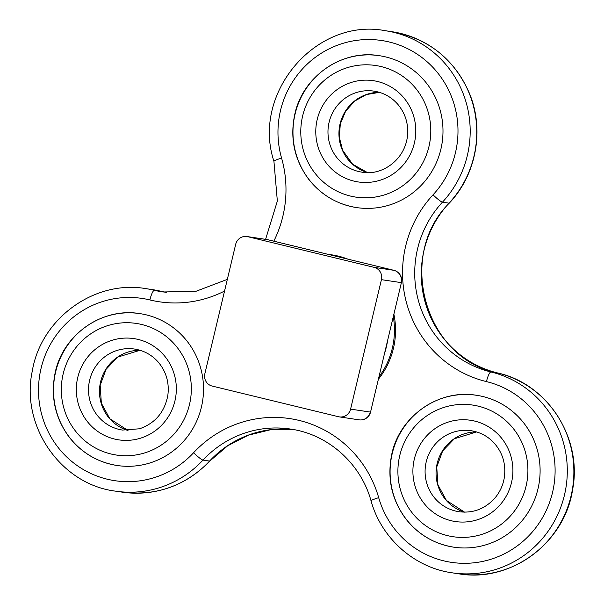 <?xml version="1.0" encoding="UTF-8"?>
<svg xmlns="http://www.w3.org/2000/svg" width="604" height="604" viewBox="0 0 604 604"><rect width="100%" height="100%" fill="white"/><g stroke="black" fill="none" stroke-linecap="round" stroke-linejoin="round"><path stroke-width="0.91" d="M295.107 113.96A76.791 74.971 98.5 0 1 379.357 55.696A76.791 74.971 98.5 0 1 442.128 142.748A76.791 74.971 98.5 0 1 356.609 207.587A76.791 74.971 98.5 0 1 295.107 113.96M149.543 463.079A76.791 74.971 98.5 0 1 117.146 465.503A76.791 74.971 98.5 0 1 54.375 378.459A76.791 74.971 98.5 0 1 139.894 313.619A76.791 74.971 98.5 0 1 203.367 383.963A76.791 74.971 98.5 0 1 149.543 463.079A76.791 74.971 98.5 0 1 117.146 465.503C97.591 462.302 81.615 452.864 69.226 437.19C55.349 418.398 50.57 397.409 54.881 374.231C61.646 336.126 100.989 306.998 139.894 313.619A76.791 74.971 98.5 0 1 203.367 383.963A76.791 74.971 98.5 0 1 149.543 463.079M516.941 415.386A76.791 74.971 98.5 0 1 532.388 504.657A76.791 74.971 98.5 0 1 453.725 547.171A76.791 74.971 98.5 0 1 390.954 460.12A76.791 74.971 98.5 0 1 476.473 395.28A76.791 74.971 98.5 0 1 516.941 415.386A76.791 74.971 98.5 0 1 532.388 504.657A76.791 74.971 98.5 0 1 453.725 547.171C434.163 543.97 418.195 534.532 405.797 518.859C391.928 500.059 387.141 479.078 391.452 455.899C398.217 417.787 437.568 388.659 476.473 395.28A76.791 74.971 98.5 0 1 516.941 415.386M378.376 379.259A76.791 74.971 -81.5 0 0 393.876 314.193M347.912 259.161A76.791 74.971 -81.5 0 0 331.906 254.865L330.811 254.699A76.791 74.971 98.5 0 1 346.122 258.723M247.776 236.692A10.238 9.996 98.5 0 0 235.688 244.295L204.847 373.755A10.238 9.996 -81.5 0 0 212.185 386.069L338.497 416.722A10.238 9.996 98.5 0 0 350.584 409.119L381.426 279.66A10.238 9.996 -81.5 0 0 374.087 267.346L247.776 236.692L267.497 239.652A10.238 2.205 -76.4 0 1 267.542 239.66A10.238 2.205 -76.4 0 1 267.58 239.667M379.357 55.696A76.791 74.971 98.5 0 1 442.128 142.748A76.791 74.971 98.5 0 1 356.609 207.587C337.145 204.401 321.222 195.032 308.84 179.479C294.329 159.864 289.671 138.022 294.865 113.945C302.959 76.263 342.007 49.234 379.357 55.696M302.634 115.991A66.553 64.975 98.5 0 1 410.72 82.922A66.553 64.975 98.5 0 1 384.008 195.032A66.553 64.975 98.5 0 1 302.634 115.991M317.206 119.524A51.197 49.981 98.5 0 1 400.354 94.088A51.197 49.981 98.5 0 1 379.803 180.332A51.197 49.981 98.5 0 1 317.206 119.524M329.112 122.212A40.959 39.985 98.5 0 1 374.05 91.144C383.374 92.631 391.233 96.95 397.628 104.099C405.699 113.695 408.916 124.847 407.285 137.546C403.615 161.819 380.165 175.938 361.917 172.148A40.959 39.985 98.5 0 1 329.112 122.212M367.436 172.57A40.959 39.985 98.5 0 1 340.075 123.858A40.959 39.985 98.5 0 1 379.448 92.352M458.693 573.8A102.386 99.962 98.5 0 0 571.965 491.747A102.386 99.962 98.5 0 0 497.583 372.955A102.386 99.962 -81.5 0 1 449.029 203.163A102.386 99.962 98.5 0 0 471.437 99.335A102.386 99.962 98.5 0 0 391.913 31.695L385.337 30.713A102.386 99.962 98.5 0 1 464.861 98.346A102.386 99.962 98.5 0 1 442.453 202.181L449.029 203.163A10.238 1.268 42.9 0 0 449.3 203.11C395.65 255.839 425.224 359.078 497.628 372.962C547.805 383.895 582.739 438.557 572.554 489.874C564.627 543.011 510.644 582.92 458.693 573.8L452.124 572.819A102.386 99.962 98.5 0 0 565.389 490.765A102.386 99.962 98.5 0 0 491.014 371.973L497.583 372.955A10.238 2.205 -76.4 0 1 497.628 372.962M385.337 30.713C316.013 17.259 251.332 93.28 273.922 161.223A10.238 0.936 -16 0 1 281.577 158.082A92.148 89.966 98.5 0 1 389.331 42.016A92.148 89.966 98.5 0 1 433.03 194.828A112.631 109.958 -81.5 0 0 486.446 381.6A92.148 89.966 98.5 0 1 530.146 534.412A92.148 89.966 98.5 0 1 378.693 497.666A10.238 0.936 -16 0 0 371.037 500.807C360.769 463.381 327.942 434.223 290.441 429.044A102.386 99.962 -81.5 0 0 202.997 460.097A102.386 99.962 98.5 0 1 115.545 491.15C60.928 484.499 20.468 426.099 32.239 371.309C40.77 318.731 94.367 279.614 145.874 288.629L152.45 289.618A102.386 99.962 98.5 0 1 161.011 291.287A102.386 99.962 -81.5 0 0 166.289 292.419L161.049 291.302A10.238 2.205 -76.4 0 0 161.011 291.287L154.435 290.305A102.386 99.962 -81.5 0 0 162.997 291.981L196.149 291.234L227.331 279.373M486.446 381.6A10.238 2.205 103.6 0 1 491.014 371.973A102.386 99.962 -81.5 0 1 442.453 202.181A10.238 1.268 -137.1 0 1 433.03 194.828M145.874 288.629A102.386 99.962 98.5 0 1 154.435 290.305A10.238 2.205 103.6 0 0 149.875 299.939A112.631 109.958 -81.5 0 0 224.552 291.045M378.693 497.666A112.631 109.958 -81.5 0 0 193.574 452.751A10.238 1.268 -137.1 0 0 202.997 460.097L209.565 461.079A102.386 99.962 98.5 0 1 122.121 492.132L115.545 491.15M273.801 241.177A112.631 109.958 -81.5 0 0 281.577 158.082M193.574 452.751A92.148 89.966 98.5 0 1 42.114 415.997A92.148 89.966 98.5 0 1 149.875 299.939M209.845 461.026L227.617 445.827L248.267 435.197L270.705 429.693L293.718 429.595A102.386 99.962 -81.5 0 0 209.565 461.079A10.238 1.268 42.9 0 0 209.845 461.026C185.496 485.941 156.255 496.307 122.121 492.132M393.287 316.67A76.791 74.971 98.5 0 1 378.919 376.979M387.564 340.686A71.672 69.973 98.5 0 1 384.597 353.151M507.836 422.506A66.553 64.975 98.5 0 1 481.124 534.615A66.553 64.975 98.5 0 1 399.75 455.575A66.553 64.975 98.5 0 1 507.836 422.506M497.469 433.672A51.197 49.981 98.5 0 1 476.918 519.916A51.197 49.981 98.5 0 1 414.321 459.115A51.197 49.981 98.5 0 1 497.469 433.672M459.032 511.731A40.959 39.985 98.5 0 1 425.548 465.306A40.959 39.985 98.5 0 1 471.165 430.728C479.342 432.003 486.462 435.544 492.524 441.343C502.362 451.43 506.28 463.608 504.272 477.892C502.921 485.624 499.719 492.434 494.668 498.323C484.891 508.961 473.007 513.43 459.032 511.731M476.579 431.943L454.351 438.768L442.656 450.946L436.752 466.968L437.93 484.861L446.401 500.414L464.567 512.154A40.959 39.985 98.5 0 1 436.511 466.945A40.959 39.985 98.5 0 1 476.564 431.936M144.552 452.955A66.553 64.975 98.5 0 1 63.171 373.906A66.553 64.975 98.5 0 1 171.257 340.837A66.553 64.975 98.5 0 1 144.552 452.955M140.347 438.247A51.197 49.981 98.5 0 1 77.75 377.447A51.197 49.981 98.5 0 1 160.891 352.004A51.197 49.981 98.5 0 1 140.347 438.247M122.453 430.063A40.959 39.985 98.5 0 1 88.977 383.638A40.959 39.985 98.5 0 1 134.586 349.059C143.911 350.547 151.778 354.865 158.173 362.015C166.243 371.611 169.46 382.762 167.821 395.461C164.59 412.2 155.16 423.306 139.539 428.787L122.453 430.063M127.972 430.486A40.959 39.985 98.5 0 1 99.932 385.276A40.959 39.985 98.5 0 1 139.992 350.267M350.584 409.119L370.312 412.071A10.238 9.996 98.5 0 1 359.078 419.84A10.238 10.238 0 0 0 370.554 412.087L401.396 282.627A10.238 10.238 0 0 0 393.853 270.305A10.238 2.205 -76.4 0 1 393.899 270.32M374.087 267.346L393.808 270.298A10.238 2.205 -76.4 0 1 393.853 270.305L267.542 239.66A10.238 10.238 0 0 0 266.643 239.486A10.238 9.996 -81.5 0 1 267.497 239.652L393.808 270.298A10.238 9.996 98.5 0 1 401.154 282.612L381.426 279.66M379.463 92.359L366.379 94.564L354.661 101.087L345.624 111.234L340.316 123.873L339.327 137.282L342.604 150.245L352.653 164.235L367.451 172.57M391.913 31.695C428.395 38.377 454.231 58.913 469.414 93.318C484.627 129.633 476.397 174.594 449.3 203.11M273.922 161.223L277.349 201.064L265.594 239.327M152.45 289.618L161.049 291.302M371.037 500.807C381.275 538.217 414.291 567.594 452.124 572.819M330.811 254.699L328.063 254.344M127.995 430.486L109.83 418.746L101.351 403.193L100.173 385.299L106.085 369.278L117.78 357.1L140.007 350.275M370.554 412.087L401.396 282.627M339.35 416.888L359.078 419.84M246.915 236.526L266.643 239.486"/></g></svg>
